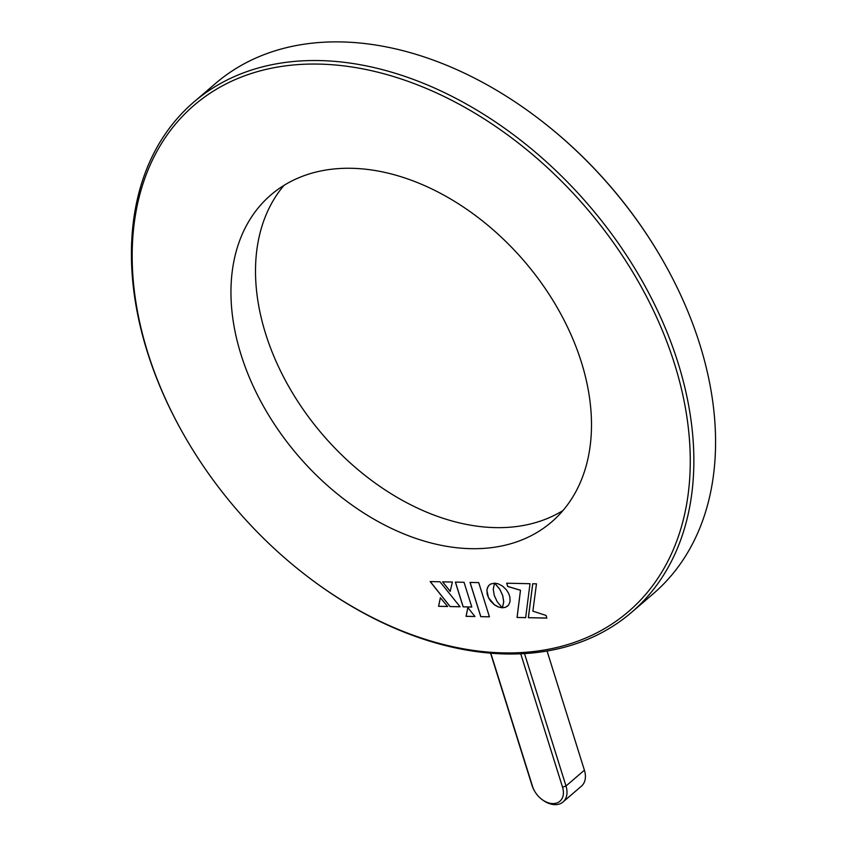 <?xml version="1.0" encoding="UTF-8"?>
<svg xmlns="http://www.w3.org/2000/svg" width="847" height="847" viewBox="0 0 847 847"><rect width="100%" height="100%" fill="white"/><g stroke="black" fill="none" stroke-linecap="round" stroke-linejoin="round"><path stroke-width="1.27" d="M674.604 364.125A333.57 230.882 -130.6 0 0 318.97 64.097A333.57 230.882 -130.6 0 0 147.844 352.839A333.57 230.882 -130.6 0 0 181.607 430.858A333.57 230.882 -130.6 0 0 304.761 574.425A333.57 230.882 -130.6 0 0 603.106 629.437A333.57 230.882 -130.6 0 0 674.604 364.125M181.607 430.858L181.237 430.202A336.153 232.671 49.4 0 1 147.219 351.579A336.153 232.671 49.4 0 1 193.762 102.127A336.153 232.671 49.4 0 1 460.493 100.814A336.153 232.671 49.4 0 1 678.066 362.95A336.153 232.671 49.4 0 1 631.523 612.392A336.153 232.671 49.4 0 1 305.354 574.88L304.761 574.425M541.646 121.015L542.239 121.47A333.57 230.882 49.4 0 1 665.393 265.037L665.763 265.683A336.153 232.671 -130.6 0 0 541.646 121.015A336.153 232.671 -130.6 0 0 215.477 83.493L193.762 102.127M631.523 612.392L653.238 593.758A336.153 232.671 -130.6 0 0 699.781 344.316A336.153 232.671 -130.6 0 0 665.763 265.683M562.98 510.529A215.487 149.146 49.4 0 1 265.63 333.771A215.487 149.146 49.4 0 1 284.02 185.366M581.37 362.124A215.487 149.146 49.4 0 1 551.535 522.027A215.487 149.146 49.4 0 1 380.547 522.874A215.487 149.146 49.4 0 1 241.077 354.829A215.487 149.146 49.4 0 1 270.913 194.926A215.487 149.146 49.4 0 1 441.901 194.09A215.487 149.146 49.4 0 1 581.37 362.124M502.324 607.839L497.189 601.719L494.246 595.399L493.25 589.131L494.553 583.191L490.614 584.028L488.486 585.817L486.961 589.396L487.141 593.991L488.486 597.738L490.635 601.137L494.436 604.832L497.729 606.748L502.324 607.839M517.051 617.463L525.659 617.643L530.01 583.71L506.675 583.212L507.702 586.495L520.471 590.285L517.051 617.463L525.659 617.601M546.876 618.098L546.04 615.43L532.879 611.174L536.469 583.848L532.71 583.763L528.348 617.707L546.876 618.098M463.129 606.844L471.79 607.034L464.04 582.291L455.379 582.111L463.129 606.844L471.779 606.992M474.955 616.531L467.83 607.553L466.072 616.341L474.955 616.531M440.376 597.749L438.555 606.314L447.629 606.516L440.376 597.749L438.598 606.283L447.587 606.473M439.985 581.783L430.17 581.571L450.075 606.568L460.08 606.78L439.985 581.783M450.191 591.428L452.383 582.048L442.589 581.836L450.191 591.428M502.684 595.579L503.69 601.857L502.387 607.786L505.49 607.352L508.518 605.171L510.063 601.582L509.894 596.987L508.549 593.228L506.379 589.808L502.546 586.103L498.089 583.763L494.637 583.138L499.741 589.268L502.726 595.536L503.743 601.815L502.43 607.744L505.532 607.31L507.893 605.859M480.757 616.658L489.439 616.838L478.714 582.609L470.032 582.429L480.757 616.658L489.428 616.796M490.794 653.164L532.594 786.524A18.962 13.129 -130.6 0 0 534.51 790.96L534.15 790.304A21.546 14.918 49.4 0 1 531.969 785.264L490.561 653.143M524.494 653.566L565.997 785.995A21.546 14.918 49.4 0 1 563.011 801.993L581.423 786.185A21.546 14.918 -130.6 0 0 584.409 770.198L547.046 650.994M534.51 790.96A18.962 13.129 -130.6 0 0 541.508 799.123A18.962 13.129 -130.6 0 0 552.805 803.581A18.962 13.129 -130.6 0 0 562.535 787.17L520.725 653.768M470.085 582.429L480.8 616.616M494.733 583.138L499.783 589.226L502.726 595.536M442.674 581.836L450.212 591.354M430.255 581.571L450.117 606.526L460.037 606.738M467.862 607.595L466.125 616.298L474.923 616.489M455.442 582.111L463.182 606.801M532.742 583.774L528.401 617.664L546.866 618.056M506.728 583.212L507.745 586.452L520.513 590.243L517.094 617.421M489.153 585.086L487.576 587.416L486.887 590.423L488.486 597.738L494.489 604.79L498.915 607.151L502.271 607.786M563.011 801.993A21.546 14.918 49.4 0 1 554.944 804.65A21.546 14.918 49.4 0 1 542.101 799.579L541.508 799.123M562.535 787.17L565.997 785.995L584.409 770.198M531.969 785.264L532.594 786.524"/></g></svg>
